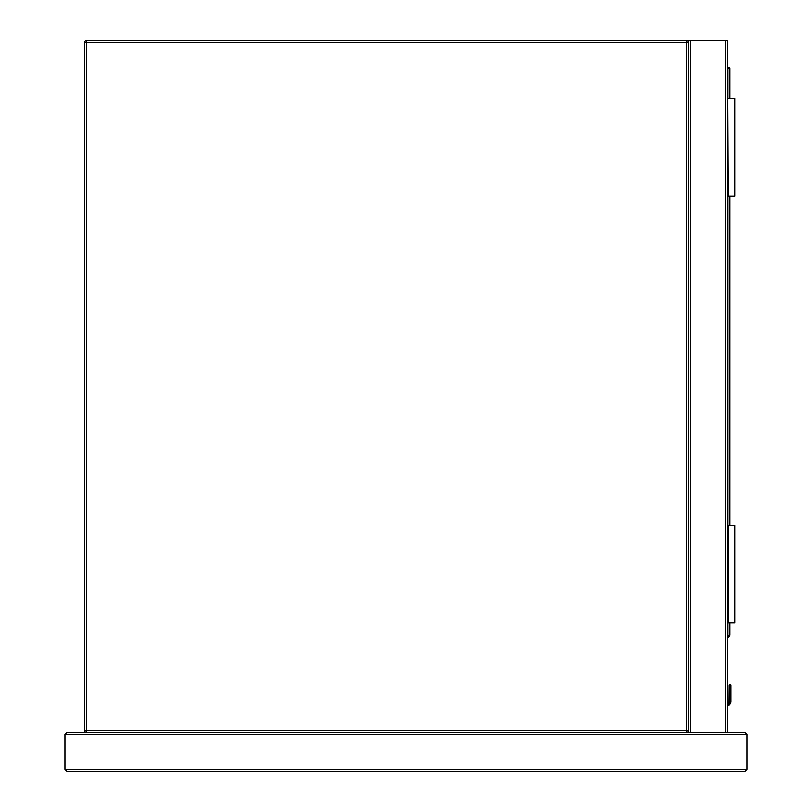 <?xml version="1.0" encoding="UTF-8"?>
<svg xmlns="http://www.w3.org/2000/svg" width="812" height="812" viewBox="0 0 812 812"><rect width="100%" height="100%" fill="white"/><g stroke="black" fill="none" stroke-linecap="round" stroke-linejoin="round"><path stroke-width="1.22" d="M86.397 40.6L686.627 40.6A1.949 1.949 0 0 1 688.576 42.549L688.576 730.475A1.949 1.949 0 0 1 686.627 732.424L86.397 732.424A1.949 1.949 0 0 1 84.448 730.475L84.448 42.549A1.949 1.949 0 0 1 86.397 40.6L86.397 730.475L686.627 730.475L686.627 42.549L84.448 42.549M727.552 732.424L688.576 732.424L688.576 40.6L727.552 40.6L727.552 732.424M688.576 40.6L686.627 40.6L686.627 42.549L688.576 42.549M730.709 684.445L729.988 684.14L731.013 685.166L729.988 684.14L731.013 685.166L729.988 684.14L728.963 685.166L731.013 685.166L729.988 684.14L728.963 685.166L729.988 684.14L728.963 685.166L728.811 702.461A1.847 1.847 0 0 1 727.552 703.527A1.847 1.847 0 0 0 728.811 702.461L728.963 696.645L728.811 702.461A1.847 1.847 0 0 1 727.552 703.527A1.847 1.847 0 0 0 728.811 702.461L728.963 696.645A0.974 0.69 180 0 1 729.937 695.955L730.039 684.475A0.974 0.69 -0 0 1 731.013 685.166L729.988 684.14L728.963 685.166L729.988 684.14L729.267 684.445M731.013 701.73L731.013 696.645L731.013 701.73L731.013 696.645L731.013 701.73L730.719 703.212L731.013 701.73L730.719 703.212L731.013 701.73L730.039 701.609L729.815 702.847L730.039 695.955A0.974 0.69 0 0 1 731.013 696.645L731.013 685.166M727.552 67.396L729.014 67.396A0.974 0.974 0 0 1 729.988 68.37L729.988 98.577M729.988 196.017L729.988 525.364M729.988 622.804L729.988 634.974A0.974 0.974 0 0 1 729.704 635.664L727.552 637.806M730.039 684.475L729.937 701.609L729.714 702.847L728.811 702.461A1.847 1.847 0 0 1 727.552 703.527A1.847 1.847 0 0 0 728.811 702.461A1.847 1.847 0 0 1 727.552 703.527A1.847 1.847 0 0 0 728.811 702.461A1.847 1.847 0 0 1 727.552 703.527A1.847 1.847 0 0 0 728.811 702.461A1.847 1.847 0 0 1 727.552 703.527A1.847 1.847 0 0 0 728.811 702.461M730.719 703.212A3.898 3.898 0 0 1 727.552 705.608A3.898 3.898 0 0 0 730.719 703.212L729.815 702.847A2.923 2.923 0 0 1 727.552 704.623M729.937 684.475A0.974 0.69 180 0 0 728.963 685.166M729.937 701.609L728.963 701.73M729.704 635.664L729.014 634.974L729.014 622.804M728.039 622.804L728.039 525.364L734.86 525.364L734.86 622.804L727.552 622.804M728.039 98.577L734.86 98.577L734.86 196.017L728.039 196.017L727.552 98.577M66.909 732.424L64.96 734.373L66.909 732.424L688.576 732.424M725.603 40.6L725.603 732.424L745.091 732.424L747.04 734.373L747.04 769.451L745.091 771.4L66.909 771.4L64.96 769.451L66.909 771.4M745.091 732.424L747.04 734.373L64.96 734.373L64.96 769.451L747.04 769.451L745.091 771.4M86.397 732.424L86.397 730.475L84.448 730.475M688.576 730.475L686.627 730.475L686.627 732.424M690.525 40.6L690.525 732.424M727.552 704.522A2.822 2.822 0 0 0 729.714 702.847L729.815 702.847M727.552 636.435L729.988 634.974M729.014 525.364L729.014 196.017M729.014 98.577L729.014 68.37L727.552 68.37M729.014 67.396L729.014 68.37L729.988 68.37"/></g></svg>
